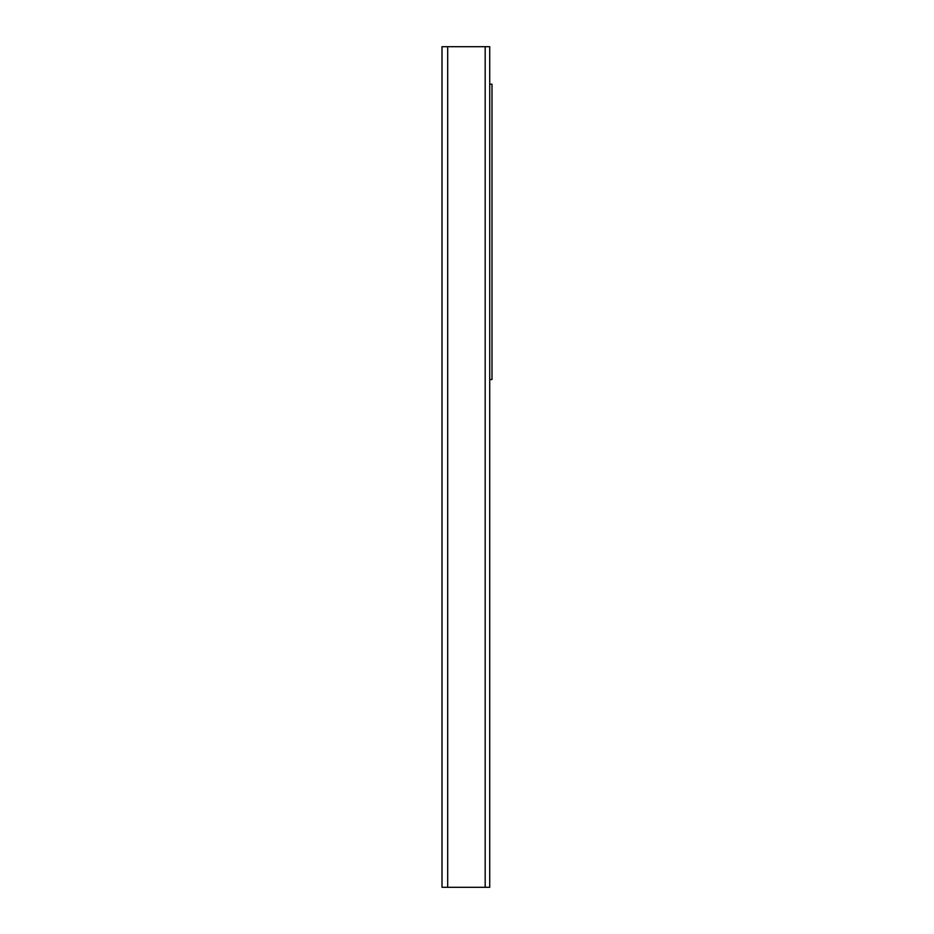 <?xml version="1.0" encoding="UTF-8"?>
<svg xmlns="http://www.w3.org/2000/svg" width="934" height="934" viewBox="0 0 934 934"><rect width="100%" height="100%" fill="white"/><g stroke="black" fill="none" stroke-linecap="round" stroke-linejoin="round"><path stroke-width="1.4" d="M442.004 46.7L442.004 887.3L489.72 887.3L489.72 46.7L442.004 46.7M489.72 379.531L491.996 379.531L491.996 84.188L489.72 84.188M447.69 46.7L447.69 887.3M485.178 46.7L485.178 887.3"/></g></svg>
